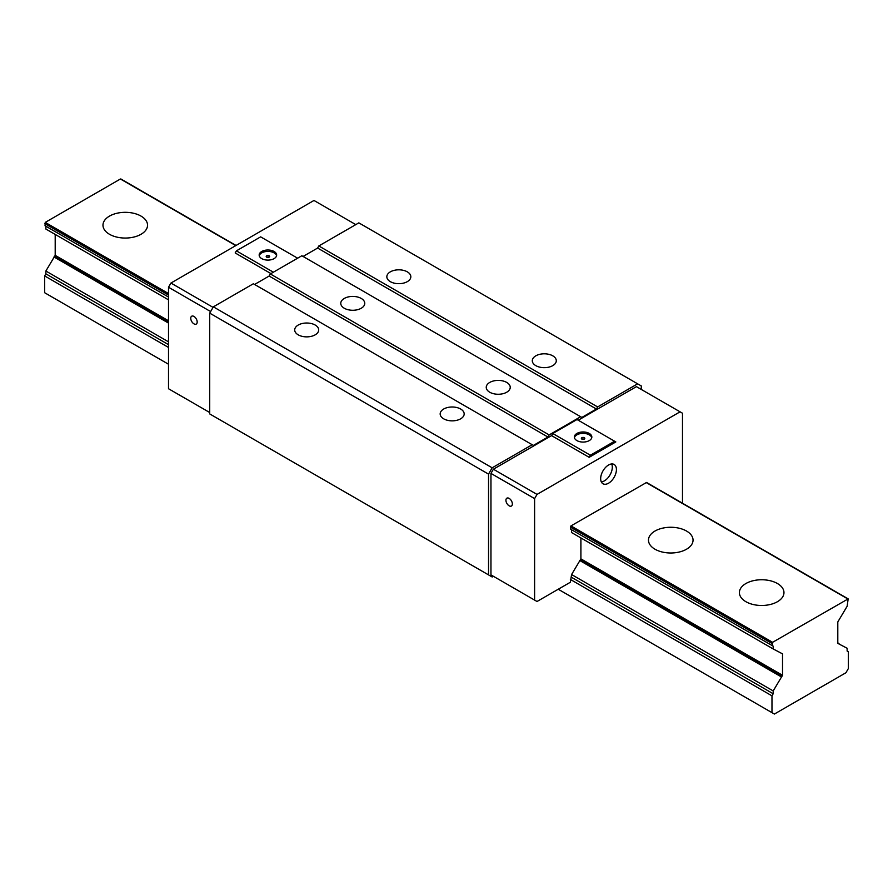 <?xml version="1.0" encoding="UTF-8"?>
<svg xmlns="http://www.w3.org/2000/svg" width="893" height="893" viewBox="0 0 893 893"><rect width="100%" height="100%" fill="white"/><g stroke="black" fill="none" stroke-linecap="round" stroke-linejoin="round"><path stroke-width="1.34" d="M193.971 316.435A4.543 2.623 60 0 1 196.94 320.442A4.543 2.623 60 0 1 196.237 324.081A4.543 2.623 60 0 1 193.971 323.858A4.543 2.623 60 0 1 190.756 318.288A4.543 2.623 60 0 1 191.694 316.211A4.543 2.623 60 0 1 193.971 316.435M443.687 418.828A12 6.932 180 0 1 440.171 413.928A12 6.932 180 0 1 447.572 407.521A12 6.932 180 0 1 460.654 409.027A12 6.932 180 0 1 464.17 413.928A12 6.932 180 0 1 456.758 420.324A12 6.932 180 0 1 443.687 418.828M509.144 498.394A4.543 2.623 60 0 1 512.113 502.402A4.543 2.623 60 0 1 511.41 506.041A4.543 2.623 60 0 1 509.144 505.818A4.543 2.623 60 0 1 505.929 500.259A4.543 2.623 60 0 1 506.867 498.171A4.543 2.623 60 0 1 509.144 498.394M390.341 281.652A12 6.932 180 0 1 386.836 276.752A12 6.932 180 0 1 394.237 270.345A12 6.932 180 0 1 407.32 271.852A12 6.932 180 0 1 410.836 276.752A12 6.932 180 0 1 403.424 283.148A12 6.932 180 0 1 390.341 281.652M535.811 365.639A12 6.932 180 0 1 532.295 360.739A12 6.932 180 0 1 539.707 354.331A12 6.932 180 0 1 552.778 355.838A12 6.932 180 0 1 556.294 360.739A12 6.932 180 0 1 548.894 367.135A12 6.932 180 0 1 535.811 365.639M489.744 392.228A12 6.932 180 0 1 486.238 387.328A12 6.932 180 0 1 493.639 380.931A12 6.932 180 0 1 506.722 382.427A12 6.932 180 0 1 510.238 387.328A12 6.932 180 0 1 502.826 393.735A12 6.932 180 0 1 489.744 392.228M608.546 465.019A11.14 6.43 -60 0 1 614.116 464.46A11.14 6.43 -60 0 1 615.824 473.39A11.14 6.43 -60 0 1 608.546 483.213A11.14 6.43 -60 0 1 602.976 483.76A11.14 6.43 -60 0 1 601.268 474.83A11.14 6.43 -60 0 1 608.546 465.019M611.66 463.958A11.14 6.43 -60 0 1 604.427 480.836A11.14 6.43 -60 0 1 601.313 481.885M344.285 308.241A12 6.932 180 0 1 340.769 303.341A12 6.932 180 0 1 348.181 296.945A12 6.932 180 0 1 361.252 298.452A12 6.932 180 0 1 364.768 303.341A12 6.932 180 0 1 357.356 309.748A12 6.932 180 0 1 344.285 308.241M584.759 438.63A1.719 0.993 0 0 0 584.301 438.139A1.719 0.993 0 0 0 582.604 437.894A1.719 0.993 0 0 0 581.41 438.63M584.301 437.715A1.719 0.993 0 0 0 582.437 437.503A1.719 0.993 0 0 0 581.376 438.418A1.719 0.993 0 0 0 581.879 439.122A1.719 0.993 0 0 0 583.743 439.334A1.719 0.993 0 0 0 584.803 438.418A1.719 0.993 0 0 0 584.301 437.715M591.746 437.715A8.74 5.045 0 0 0 589.268 434.846A8.74 5.045 0 0 0 580.316 433.63A8.74 5.045 0 0 0 574.433 437.715M589.268 433.451A8.74 5.045 0 0 0 579.747 432.357A8.74 5.045 0 0 0 574.344 437.023A8.74 5.045 0 0 0 576.911 440.595A8.74 5.045 0 0 0 589.268 440.595A8.74 5.045 0 0 0 591.836 437.023A8.74 5.045 0 0 0 589.268 433.451M269.586 256.659A1.719 0.993 0 0 0 269.128 256.179A1.719 0.993 0 0 0 267.431 255.923A1.719 0.993 0 0 0 266.237 256.659M269.128 255.755A1.719 0.993 0 0 0 267.253 255.543A1.719 0.993 0 0 0 266.203 256.458A1.719 0.993 0 0 0 266.706 257.151A1.719 0.993 0 0 0 268.57 257.374A1.719 0.993 0 0 0 269.63 256.458A1.719 0.993 0 0 0 269.128 255.755M276.573 255.755A8.74 5.045 0 0 0 274.095 252.886A8.74 5.045 0 0 0 265.132 251.67A8.74 5.045 0 0 0 259.249 255.755M274.095 251.491A8.74 5.045 0 0 0 264.562 250.386A8.74 5.045 0 0 0 259.171 255.052A8.74 5.045 0 0 0 261.727 258.624A8.74 5.045 0 0 0 274.095 258.624A8.74 5.045 0 0 0 276.651 255.052A8.74 5.045 0 0 0 274.095 251.491M298.217 334.842A12 6.932 180 0 1 294.701 329.941A12 6.932 180 0 1 302.113 323.545A12 6.932 180 0 1 315.184 325.041A12 6.932 180 0 1 318.701 329.941A12 6.932 180 0 1 311.3 336.337A12 6.932 180 0 1 298.217 334.842M355.794 224.612L313.979 200.467L170.931 283.048L213.059 307.371M170.931 283.048L168.509 287.245L210.636 311.568M682.486 503.217L682.486 413.225L680.064 411.829L537.028 494.409L534.606 498.607L534.606 600.096L537.028 601.491L570.359 582.247L571.576 574.545L580.908 558.862L580.908 537.943M590.362 455.218L614.607 441.22L615.824 441.923L589.146 457.316L590.362 455.218L552.778 433.518L551.573 435.617L589.146 457.316M552.778 433.518L577.023 419.52L614.607 441.22M488.538 474.116L492.177 467.809L213.36 306.846L209.721 313.142L209.721 413.928L488.538 574.891L488.538 474.116L209.721 313.142M492.177 467.809L532.172 444.714L253.366 283.751L213.36 306.846M532.172 444.714L533.389 445.417L547.934 437.023L549.15 434.924L580.662 416.73L301.856 255.755L270.333 273.95L269.128 276.049L254.583 284.454M580.662 416.73L581.879 417.422L596.424 409.027L317.618 248.053L303.062 256.458M273.37 272.198L236.399 250.855L260.644 236.857L297.615 258.2M596.424 409.027L597.64 406.929L637.635 383.834L358.83 222.859L318.823 245.955L317.618 248.053M578.24 420.223L636.43 386.636L680.064 411.829M168.509 287.245L168.509 388.734L209.721 412.521M579.691 537.24L571.576 532.552L571.576 529.75L570.739 529.27L570.37 527.071L570.962 525.91L646.554 482.466L848.171 598.879L772.59 642.313L772.356 645.672L570.739 529.27M236.399 250.855L235.183 252.953L270.947 273.604M547.934 437.023L269.128 276.049M551.573 435.617L493.382 469.216L490.96 473.413L534.606 498.607M490.96 473.413L490.96 574.891L534.606 600.096M637.635 383.834L641.274 385.932L641.274 389.426M490.96 574.891L493.382 576.298L492.177 577.001L488.538 574.891M549.15 434.924L270.333 273.95M597.64 406.929L318.823 245.955M493.382 469.216L537.028 494.409M655.004 549.228A22.292 12.87 180 0 1 648.474 540.131A22.292 12.87 180 0 1 662.226 528.243A22.292 12.87 180 0 1 686.516 531.034A22.292 12.87 180 0 1 693.046 540.131A22.292 12.87 180 0 1 686.516 549.228A22.292 12.87 180 0 1 655.004 549.228M745.923 601.715A22.292 12.87 180 0 1 739.393 592.617A22.292 12.87 180 0 1 753.145 580.729A22.292 12.87 180 0 1 777.435 583.52A22.292 12.87 180 0 1 783.965 592.617A22.292 12.87 180 0 1 777.435 601.715A22.292 12.87 180 0 1 745.923 601.715M109.504 234.29A22.292 12.87 180 0 1 102.974 225.192A22.292 12.87 180 0 1 116.737 213.304A22.292 12.87 180 0 1 141.016 216.095A22.292 12.87 180 0 1 147.546 225.192A22.292 12.87 180 0 1 141.016 234.29A22.292 12.87 180 0 1 109.504 234.29M772.356 645.672L773.193 646.152L773.193 648.954L782.525 653.855L782.525 675.275L773.193 690.948L773.193 693.749L771.976 695.848L771.976 712.647L774.41 714.043L845.928 672.753L848.35 668.556L848.35 651.756L847.133 651.053L847.133 648.262L837.801 643.362L837.801 621.941L847.133 606.269L848.171 598.879M121.024 179.348L120.41 179.002L45.253 222.39L45.03 225.75L168.509 297.045L45.867 226.242L45.867 229.032L168.509 299.847M771.976 712.647L558.237 589.246M168.509 364.232L44.65 292.725L44.65 275.926L168.509 347.444M773.193 648.954L571.576 532.552M773.193 646.152L571.576 529.75M55.199 234.424L55.199 255.353L45.867 271.026L45.867 273.827L44.65 275.926M781.319 676.883L579.691 560.48M168.509 323.087L53.982 256.961M773.193 693.749L571.576 577.347M168.509 344.642L45.867 273.827M773.193 690.948L571.576 574.545M168.509 341.84L45.867 271.026M839.018 643.574L837.801 642.871M771.976 695.848L570.359 579.445M772.59 642.313L570.962 525.91M168.509 293.551L45.253 222.39M847.747 598.913L646.119 482.51M235.785 245.608L120.41 179.002M771.987 643.473L570.37 527.071M168.509 295.058L44.661 223.551M782.078 676.202L580.461 559.799M168.509 321.971L54.752 256.291M782.525 675.275L580.908 558.862M168.509 320.777L55.199 255.353M782.525 653.855L781.888 653.497M236.042 245.463L120.845 178.957"/></g></svg>
